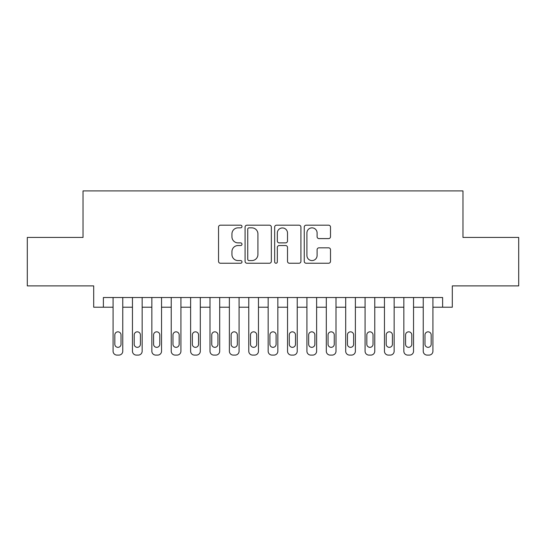 <?xml version="1.0" encoding="UTF-8"?>
<svg xmlns="http://www.w3.org/2000/svg" width="546" height="546" viewBox="0 0 546 546"><rect width="100%" height="100%" fill="white"/><g stroke="black" fill="none" stroke-linecap="round" stroke-linejoin="round"><path stroke-width="0.82" d="M241.987 226.522A1.331 1.331 0 0 0 240.656 225.184L220.434 225.184A1.904 1.904 0 0 0 218.536 227.088L218.536 261.336A1.904 1.904 0 0 0 220.434 263.24L240.656 263.24A1.331 1.331 0 0 0 241.987 261.909A1.331 1.331 0 0 0 240.656 260.579L238.036 260.579A6.088 6.088 0 0 1 231.948 254.491L231.948 251.638A6.088 6.088 0 0 1 238.036 245.543L240.656 245.543A1.331 1.331 0 0 0 241.987 244.212A1.331 1.331 0 0 0 240.656 242.881L238.036 242.881A6.088 6.088 0 0 1 231.948 236.793L231.948 233.941A6.088 6.088 0 0 1 238.036 227.853L240.656 227.853A1.331 1.331 0 0 0 241.987 226.522M328.61 238.602A1.904 1.904 0 0 0 330.507 236.698L330.507 227.088A1.904 1.904 0 0 0 328.61 225.184L306.156 225.184A1.904 1.904 0 0 0 304.252 227.088L304.252 261.336A1.904 1.904 0 0 0 306.156 263.24L328.61 263.24A1.904 1.904 0 0 0 330.507 261.336L330.507 249.734A1.904 1.904 0 0 0 328.61 247.829L319 247.829A1.904 1.904 0 0 0 317.096 249.734L317.096 255.487A5.091 5.091 0 0 1 312.005 260.579A5.091 5.091 0 0 1 306.913 255.487L306.913 232.937A5.091 5.091 0 0 1 312.005 227.853A5.091 5.091 0 0 1 317.096 232.937L317.096 236.698A1.904 1.904 0 0 0 319 238.602L328.61 238.602M103.385 307.214L103.385 297.522L442.615 297.522L442.615 307.214L452.306 307.214L452.306 285.892L518.7 285.892L518.7 237.428L462.967 237.428L462.967 190.909L83.033 190.909L83.033 237.428L27.3 237.428L27.3 285.892L93.694 285.892L93.694 307.214L113.077 307.214L113.077 351.214A3.877 3.877 0 0 0 116.953 355.091L118.891 355.091A3.877 3.877 0 0 0 122.768 351.214L122.768 307.214L132.46 307.214L132.46 351.214A3.877 3.877 0 0 0 136.336 355.091L138.274 355.091A3.877 3.877 0 0 0 142.151 351.214L142.151 307.214L151.849 307.214L151.849 351.214A3.877 3.877 0 0 0 155.726 355.091L157.664 355.091A3.877 3.877 0 0 0 161.541 351.214L161.541 307.214L171.232 307.214L171.232 351.214A3.877 3.877 0 0 0 175.109 355.091L177.047 355.091A3.877 3.877 0 0 0 180.924 351.214L180.924 307.214L190.615 307.214L190.615 351.214A3.877 3.877 0 0 0 194.492 355.091L196.43 355.091A3.877 3.877 0 0 0 200.307 351.214L200.307 307.214L209.998 307.214L209.998 351.214A3.877 3.877 0 0 0 213.875 355.091L215.813 355.091A3.877 3.877 0 0 0 219.69 351.214L219.69 307.214L229.381 307.214L229.381 351.214A3.877 3.877 0 0 0 233.265 355.091L235.203 355.091A3.877 3.877 0 0 0 239.08 351.214L239.08 307.214L248.771 307.214L248.771 351.214A3.877 3.877 0 0 0 252.648 355.091L254.586 355.091A3.877 3.877 0 0 0 258.463 351.214L258.463 307.214L268.154 307.214L268.154 351.214A3.877 3.877 0 0 0 272.031 355.091L273.969 355.091A3.877 3.877 0 0 0 277.846 351.214L277.846 307.214L287.537 307.214L287.537 351.214A3.877 3.877 0 0 0 291.414 355.091L293.352 355.091A3.877 3.877 0 0 0 297.229 351.214L297.229 297.522M271.335 227.088A1.904 1.904 0 0 0 269.431 225.184L246.983 225.184A1.904 1.904 0 0 0 245.079 227.088L245.079 261.336A1.904 1.904 0 0 0 246.983 263.24L269.431 263.24A1.904 1.904 0 0 0 271.335 261.336L271.335 227.088M276.569 225.184L299.017 225.184A1.904 1.904 0 0 1 300.921 227.088L300.921 261.336A1.904 1.904 0 0 1 299.017 263.24L289.414 263.24A1.904 1.904 0 0 1 287.51 261.336L287.51 247.447A1.904 1.904 0 0 0 285.606 245.543L279.231 245.543A1.904 1.904 0 0 0 277.327 247.447L277.327 261.909A1.331 1.331 0 0 1 275.996 263.24A1.331 1.331 0 0 1 274.665 261.909L274.665 227.088A1.904 1.904 0 0 1 276.569 225.184M297.229 351.214L297.229 307.214L306.92 307.214L306.92 351.214A3.877 3.877 0 0 0 310.797 355.091L312.735 355.091A3.877 3.877 0 0 0 316.619 351.214L316.619 297.522M316.619 351.214L316.619 307.214L326.31 307.214L326.31 351.214A3.877 3.877 0 0 0 330.187 355.091L332.125 355.091A3.877 3.877 0 0 0 336.002 351.214L336.002 297.522M336.002 351.214L336.002 307.214L345.693 307.214L345.693 351.214A3.877 3.877 0 0 0 349.57 355.091L351.508 355.091A3.877 3.877 0 0 0 355.385 351.214L355.385 297.522M355.385 351.214L355.385 307.214L365.076 307.214L365.076 351.214A3.877 3.877 0 0 0 368.953 355.091L370.891 355.091A3.877 3.877 0 0 0 374.768 351.214L374.768 297.522M374.768 351.214L374.768 307.214L384.459 307.214L384.459 351.214A3.877 3.877 0 0 0 388.336 355.091L390.274 355.091A3.877 3.877 0 0 0 394.151 351.214L394.151 297.522M394.151 351.214L394.151 307.214L403.849 307.214L403.849 351.214A3.877 3.877 0 0 0 407.725 355.091L409.664 355.091A3.877 3.877 0 0 0 413.54 351.214L413.54 297.522M413.54 351.214L413.54 307.214L423.232 307.214L423.232 351.214A3.877 3.877 0 0 0 427.108 355.091L429.047 355.091A3.877 3.877 0 0 0 432.923 351.214L432.923 297.522M432.923 351.214L432.923 307.214L442.615 307.214M249.072 227.853A1.331 1.331 0 0 0 247.741 229.184L247.741 259.248A1.331 1.331 0 0 0 249.072 260.579L251.829 260.579A6.088 6.088 0 0 0 257.924 254.491L257.924 233.941A6.088 6.088 0 0 0 251.829 227.853L249.072 227.853M287.51 233.033A5.091 5.091 0 0 0 282.418 227.948A5.091 5.091 0 0 0 277.327 233.033L277.327 240.977A1.904 1.904 0 0 0 279.231 242.881L285.606 242.881A1.904 1.904 0 0 0 287.51 240.977L287.51 233.033M122.768 297.522L122.768 351.214M113.077 297.522L113.077 351.214M121.028 344.239A3.099 3.099 0 0 1 117.922 347.338A3.099 3.099 0 0 1 114.824 344.239L114.824 334.937A3.099 3.099 0 0 1 117.922 331.832A3.099 3.099 0 0 1 121.028 334.937L121.028 344.239M116.953 355.091L118.891 355.091M142.151 297.522L142.151 351.214M132.46 297.522L132.46 351.214M140.411 344.239A3.099 3.099 0 0 1 137.305 347.338A3.099 3.099 0 0 1 134.207 344.239L134.207 334.937A3.099 3.099 0 0 1 137.305 331.832A3.099 3.099 0 0 1 140.411 334.937L140.411 344.239M136.336 355.091L138.274 355.091M161.541 297.522L161.541 351.214M151.849 297.522L151.849 351.214M159.794 344.239A3.099 3.099 0 0 1 156.695 347.338A3.099 3.099 0 0 1 153.59 344.239L153.59 334.937A3.099 3.099 0 0 1 156.695 331.832A3.099 3.099 0 0 1 159.794 334.937L159.794 344.239M155.726 355.091L157.664 355.091M180.924 297.522L180.924 351.214M171.232 297.522L171.232 351.214M179.177 344.239A3.099 3.099 0 0 1 176.078 347.338A3.099 3.099 0 0 1 172.973 344.239L172.973 334.937A3.099 3.099 0 0 1 176.078 331.832A3.099 3.099 0 0 1 179.177 334.937L179.177 344.239M175.109 355.091L177.047 355.091M200.307 297.522L200.307 351.214M190.615 297.522L190.615 351.214M198.56 344.239A3.099 3.099 0 0 1 195.461 347.338A3.099 3.099 0 0 1 192.363 344.239L192.363 334.937A3.099 3.099 0 0 1 195.461 331.832A3.099 3.099 0 0 1 198.56 334.937L198.56 344.239M194.492 355.091L196.43 355.091M219.69 297.522L219.69 351.214M209.998 297.522L209.998 351.214M217.95 344.239A3.099 3.099 0 0 1 214.844 347.338A3.099 3.099 0 0 1 211.746 344.239L211.746 334.937A3.099 3.099 0 0 1 214.844 331.832A3.099 3.099 0 0 1 217.95 334.937L217.95 344.239M213.875 355.091L215.813 355.091M239.08 297.522L239.08 351.214M229.381 297.522L229.381 351.214M237.333 344.239A3.099 3.099 0 0 1 234.234 347.338A3.099 3.099 0 0 1 231.129 344.239L231.129 334.937A3.099 3.099 0 0 1 234.234 331.832A3.099 3.099 0 0 1 237.333 334.937L237.333 344.239M233.265 355.091L235.203 355.091M258.463 297.522L258.463 351.214M248.771 297.522L248.771 351.214M256.716 344.239A3.099 3.099 0 0 1 253.617 347.338A3.099 3.099 0 0 1 250.512 344.239L250.512 334.937A3.099 3.099 0 0 1 253.617 331.832A3.099 3.099 0 0 1 256.716 334.937L256.716 344.239M252.648 355.091L254.586 355.091M277.846 297.522L277.846 351.214M268.154 297.522L268.154 351.214M276.099 344.239A3.099 3.099 0 0 1 273 347.338A3.099 3.099 0 0 1 269.901 344.239L269.901 334.937A3.099 3.099 0 0 1 273 331.832A3.099 3.099 0 0 1 276.099 334.937L276.099 344.239M272.031 355.091L273.969 355.091M287.537 297.522L287.537 351.214M295.488 344.239A3.099 3.099 0 0 1 292.383 347.338A3.099 3.099 0 0 1 289.284 344.239L289.284 334.937A3.099 3.099 0 0 1 292.383 331.832A3.099 3.099 0 0 1 295.488 334.937L295.488 344.239M306.92 297.522L306.92 351.214M314.871 344.239A3.099 3.099 0 0 1 311.766 347.338A3.099 3.099 0 0 1 308.667 344.239L308.667 334.937A3.099 3.099 0 0 1 311.766 331.832A3.099 3.099 0 0 1 314.871 334.937L314.871 344.239M326.31 297.522L326.31 351.214M334.254 344.239A3.099 3.099 0 0 1 331.156 347.338A3.099 3.099 0 0 1 328.05 344.239L328.05 334.937A3.099 3.099 0 0 1 331.156 331.832A3.099 3.099 0 0 1 334.254 334.937L334.254 344.239M345.693 297.522L345.693 351.214M353.637 344.239A3.099 3.099 0 0 1 350.539 347.338A3.099 3.099 0 0 1 347.44 344.239L347.44 334.937A3.099 3.099 0 0 1 350.539 331.832A3.099 3.099 0 0 1 353.637 334.937L353.637 344.239M365.076 297.522L365.076 351.214M373.027 344.239A3.099 3.099 0 0 1 369.922 347.338A3.099 3.099 0 0 1 366.823 344.239L366.823 334.937A3.099 3.099 0 0 1 369.922 331.832A3.099 3.099 0 0 1 373.027 334.937L373.027 344.239M384.459 297.522L384.459 351.214M392.41 344.239A3.099 3.099 0 0 1 389.305 347.338A3.099 3.099 0 0 1 386.206 344.239L386.206 334.937A3.099 3.099 0 0 1 389.305 331.832A3.099 3.099 0 0 1 392.41 334.937L392.41 344.239M403.849 297.522L403.849 351.214M411.793 344.239A3.099 3.099 0 0 1 408.695 347.338A3.099 3.099 0 0 1 405.589 344.239L405.589 334.937A3.099 3.099 0 0 1 408.695 331.832A3.099 3.099 0 0 1 411.793 334.937L411.793 344.239M423.232 297.522L423.232 351.214M431.176 344.239A3.099 3.099 0 0 1 428.078 347.338A3.099 3.099 0 0 1 424.972 344.239L424.972 334.937A3.099 3.099 0 0 1 428.078 331.832A3.099 3.099 0 0 1 431.176 334.937L431.176 344.239M291.414 355.091L293.352 355.091M310.797 355.091L312.735 355.091M330.187 355.091L332.125 355.091M349.57 355.091L351.508 355.091M368.953 355.091L370.891 355.091M388.336 355.091L390.274 355.091M407.725 355.091L409.664 355.091M427.108 355.091L429.047 355.091"/></g></svg>

